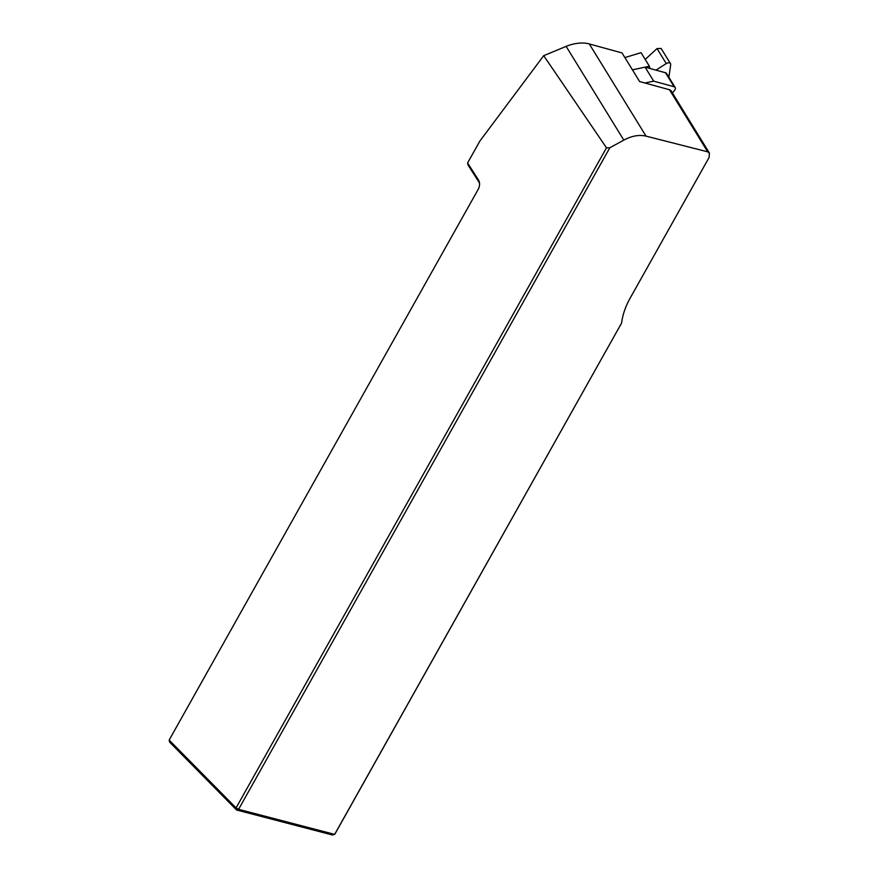 <?xml version="1.0" encoding="UTF-8"?>
<svg xmlns="http://www.w3.org/2000/svg" width="879" height="879" viewBox="0 0 879 879"><rect width="100%" height="100%" fill="white"/><g stroke="black" fill="none" stroke-linecap="round" stroke-linejoin="round"><path stroke-width="1.32" d="M709.485 153.199L671.16 90.911A5.472 3.582 148.4 0 0 669.49 89.746L639.637 81.549L622.024 52.927L589.304 43.95L646.021 136.124C639.176 134.531 631.77 135.86 623.804 140.113L609.839 147.771L238.594 809.328L236.077 807.889L606.488 147.815L543.705 55.663L566.142 46.389A34.193 22.382 -31.6 0 1 589.304 43.95M169.153 740.074L169.669 742.184L236.594 809.998L238.594 809.328L334.646 834.38L621.618 323L335.097 833.721L332.647 835.05L236.594 809.998L236.077 807.889L169.153 740.074L478.154 189.435A7.526 4.988 104.6 0 0 479.527 183.337A7.526 4.988 104.6 0 0 478.506 180.041L467.584 162.967L479.901 141.014L543.705 55.663M621.618 323C622.64 314.803 625.452 306.573 630.056 298.3L709.067 157.506L709.397 153.056L707.705 151.836L646.021 136.124M479.549 183.887A5.472 3.626 -75.4 0 0 478.868 181.942L468.089 165.098L467.584 162.967M609.839 147.771L606.488 147.815M672.49 93.064L674.775 89.977A3.417 2.241 148.4 0 0 675.171 87.493A3.417 2.241 148.4 0 0 674.138 86.757L653.69 81.154L644.955 83.011M675.171 87.493L666.557 73.484A3.417 2.241 148.4 0 0 665.513 72.759L645.076 67.145L632.43 69.837L649.394 66.233L641.044 52.663L624.892 57.585M653.69 81.154L645.076 67.145M669.084 77.253A1.362 0.89 -31.6 0 1 668.963 76.748L670.677 64.782A3.45 2.263 148.4 0 0 670.468 63.64A3.45 2.263 148.4 0 0 666.271 63.574L655.976 70.144M649.317 68.309L649.394 66.233M670.468 63.64L661.118 48.444L657.052 48.587L645.208 59.431M478.506 180.041L478.868 181.942M669.49 89.746L707.705 151.836M566.142 46.389L623.804 140.113M674.138 86.757L665.513 72.759M657.052 48.587L666.271 63.574M649.361 66.936L650.394 68.606"/></g></svg>
